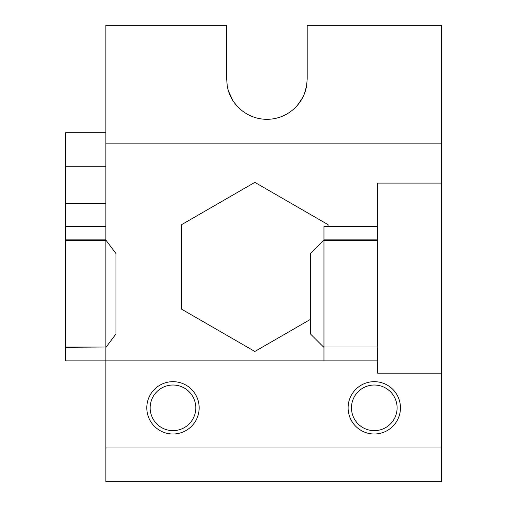 <?xml version="1.0" encoding="UTF-8"?>
<svg xmlns="http://www.w3.org/2000/svg" width="507" height="507" viewBox="0 0 507 507"><rect width="100%" height="100%" fill="white"/><g stroke="black" fill="none" stroke-linecap="round" stroke-linejoin="round"><path stroke-width="0.76" d="M323.96 239.849L323.96 347.022L377.639 347.022L377.639 239.849L323.96 239.849L323.96 226.661L377.639 226.661L377.639 183.09L441.388 183.09L441.388 25.35L307.185 25.35L307.185 79.035L306.621 85.74C303.484 104.93 286.398 119.424 266.929 119.297C247.498 119.411 230.343 104.981 227.225 85.74L226.661 79.035L227.225 85.74L226.661 79.035L226.661 25.35L105.874 25.35L105.874 226.661L65.612 226.661L65.612 239.849L105.874 239.849L105.874 226.661M441.388 143.855L105.874 143.855M306.057 88.478L304.434 93.656M303.547 95.747L300.499 101.248M300.398 101.394L298.484 104.024M297.292 105.462L302.128 98.567M304.415 93.7L306.621 85.74L307.185 79.035L306.621 85.74M228.6 91.374L232.808 100.418M234.259 102.572L237.39 106.4M238.841 107.89L237.067 106.045M323.96 240.077L310.538 253.5L310.538 334.024L323.96 347.447M105.874 347.447L115.938 334.024L115.938 253.5L105.874 240.077M105.874 240.502L105.874 347.022L65.612 347.022L65.612 240.502L105.874 240.502L105.874 239.849M199.15 407.837A26.168 26.168 0 0 1 172.976 434.005A26.168 26.168 0 0 1 146.808 407.837A26.168 26.168 0 0 1 172.976 381.67A26.168 26.168 0 0 1 199.15 407.837M150.161 407.837A22.815 22.815 0 0 0 172.976 430.652A22.815 22.815 0 0 0 195.791 407.837A22.815 22.815 0 0 0 172.976 385.022A22.815 22.815 0 0 0 150.161 407.837M400.454 407.837A26.168 26.168 0 0 1 374.286 434.005A26.168 26.168 0 0 1 348.113 407.837A26.168 26.168 0 0 1 374.286 381.67A26.168 26.168 0 0 1 400.454 407.837M351.471 407.837A22.815 22.815 0 0 0 374.286 430.652A22.815 22.815 0 0 0 397.101 407.837A22.815 22.815 0 0 0 374.286 385.022A22.815 22.815 0 0 0 351.471 407.837M105.874 447.947L441.388 447.947L441.388 481.65L105.874 481.65L105.874 360.864L65.612 360.864L65.612 347.276L105.874 347.022M65.612 240.502L65.612 239.849M323.96 347.022L377.639 347.022M323.96 240.502L377.639 240.502M105.874 132.714L65.612 132.714L65.612 226.661M441.388 447.947L441.388 373.158L377.639 373.158L377.639 360.864L105.874 360.864L105.874 347.276M377.639 360.864L377.639 347.276M323.96 360.864L323.96 347.276M377.639 239.849L377.639 226.661M105.874 166.264L65.612 166.264M105.874 203.269L65.612 203.269M441.388 373.158L441.388 183.09M310.538 319.315L254.844 351.471L181.62 309.194L181.62 224.645L254.844 182.368L328.067 224.645L328.067 226.661"/></g></svg>
